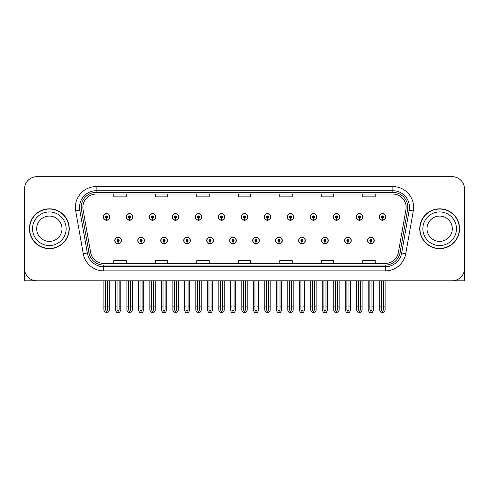 <?xml version="1.0" encoding="UTF-8"?>
<svg xmlns="http://www.w3.org/2000/svg" width="489" height="489" viewBox="0 0 489 489"><rect width="100%" height="100%" fill="white"/><g stroke="black" fill="none" stroke-linecap="round" stroke-linejoin="round"><path stroke-width="0.73" d="M298.638 240.515A3.319 3.319 0 0 0 301.957 243.834A3.319 3.319 0 0 0 305.277 240.515A3.319 3.319 0 0 0 301.957 237.196A3.319 3.319 0 0 0 298.638 240.515M252.672 240.515A3.319 3.319 0 0 0 255.992 243.834A3.319 3.319 0 0 0 259.311 240.515A3.319 3.319 0 0 0 255.992 237.196A3.319 3.319 0 0 0 252.672 240.515M321.628 240.515A3.319 3.319 0 0 0 324.947 243.834A3.319 3.319 0 0 0 328.266 240.515A3.319 3.319 0 0 0 324.947 237.196A3.319 3.319 0 0 0 321.628 240.515M344.611 240.515A3.319 3.319 0 0 0 347.93 243.834A3.319 3.319 0 0 0 351.249 240.515A3.319 3.319 0 0 0 347.93 237.196A3.319 3.319 0 0 0 344.611 240.515M229.689 240.515A3.319 3.319 0 0 0 233.008 243.834A3.319 3.319 0 0 0 236.328 240.515A3.319 3.319 0 0 0 233.008 237.196A3.319 3.319 0 0 0 229.689 240.515M206.706 240.515A3.319 3.319 0 0 0 210.025 243.834A3.319 3.319 0 0 0 213.345 240.515A3.319 3.319 0 0 0 210.025 237.196A3.319 3.319 0 0 0 206.706 240.515M183.723 240.515A3.319 3.319 0 0 0 187.042 243.834A3.319 3.319 0 0 0 190.362 240.515A3.319 3.319 0 0 0 187.042 237.196A3.319 3.319 0 0 0 183.723 240.515M160.734 240.515A3.319 3.319 0 0 0 164.053 243.834A3.319 3.319 0 0 0 167.372 240.515A3.319 3.319 0 0 0 164.053 237.196A3.319 3.319 0 0 0 160.734 240.515M137.751 240.515A3.319 3.319 0 0 0 141.07 243.834A3.319 3.319 0 0 0 144.389 240.515A3.319 3.319 0 0 0 141.07 237.196A3.319 3.319 0 0 0 137.751 240.515M114.768 240.515A3.319 3.319 0 0 0 118.087 243.834A3.319 3.319 0 0 0 121.406 240.515A3.319 3.319 0 0 0 118.087 237.196A3.319 3.319 0 0 0 114.768 240.515M275.655 240.515A3.319 3.319 0 0 0 278.974 243.834A3.319 3.319 0 0 0 282.294 240.515A3.319 3.319 0 0 0 278.974 237.196A3.319 3.319 0 0 0 275.655 240.515M287.147 216.951A3.319 3.319 0 0 0 290.466 220.27A3.319 3.319 0 0 0 293.785 216.951A3.319 3.319 0 0 0 290.466 213.632A3.319 3.319 0 0 0 287.147 216.951M310.136 216.951A3.319 3.319 0 0 0 313.455 220.27A3.319 3.319 0 0 0 316.774 216.951A3.319 3.319 0 0 0 313.455 213.632A3.319 3.319 0 0 0 310.136 216.951M333.119 216.951A3.319 3.319 0 0 0 336.438 220.27A3.319 3.319 0 0 0 339.757 216.951A3.319 3.319 0 0 0 336.438 213.632A3.319 3.319 0 0 0 333.119 216.951M241.181 216.951A3.319 3.319 0 0 0 244.5 220.27A3.319 3.319 0 0 0 247.819 216.951A3.319 3.319 0 0 0 244.5 213.632A3.319 3.319 0 0 0 241.181 216.951M356.102 216.951A3.319 3.319 0 0 0 359.421 220.27A3.319 3.319 0 0 0 362.74 216.951A3.319 3.319 0 0 0 359.421 213.632A3.319 3.319 0 0 0 356.102 216.951M218.198 216.951A3.319 3.319 0 0 0 221.517 220.27A3.319 3.319 0 0 0 224.836 216.951A3.319 3.319 0 0 0 221.517 213.632A3.319 3.319 0 0 0 218.198 216.951M195.215 216.951A3.319 3.319 0 0 0 198.534 220.27A3.319 3.319 0 0 0 201.853 216.951A3.319 3.319 0 0 0 198.534 213.632A3.319 3.319 0 0 0 195.215 216.951M172.226 216.951A3.319 3.319 0 0 0 175.545 220.27A3.319 3.319 0 0 0 178.864 216.951A3.319 3.319 0 0 0 175.545 213.632A3.319 3.319 0 0 0 172.226 216.951M149.243 216.951A3.319 3.319 0 0 0 152.562 220.27A3.319 3.319 0 0 0 155.881 216.951A3.319 3.319 0 0 0 152.562 213.632A3.319 3.319 0 0 0 149.243 216.951M126.26 216.951A3.319 3.319 0 0 0 129.579 220.27A3.319 3.319 0 0 0 132.898 216.951A3.319 3.319 0 0 0 129.579 213.632A3.319 3.319 0 0 0 126.26 216.951M103.277 216.951A3.319 3.319 0 0 0 106.596 220.27A3.319 3.319 0 0 0 109.915 216.951A3.319 3.319 0 0 0 106.596 213.632A3.319 3.319 0 0 0 103.277 216.951M264.164 216.951A3.319 3.319 0 0 0 267.483 220.27A3.319 3.319 0 0 0 270.802 216.951A3.319 3.319 0 0 0 267.483 213.632A3.319 3.319 0 0 0 264.164 216.951M367.594 240.515A3.319 3.319 0 0 0 370.913 243.834A3.319 3.319 0 0 0 374.232 240.515A3.319 3.319 0 0 0 370.913 237.196A3.319 3.319 0 0 0 367.594 240.515M379.085 216.951A3.319 3.319 0 0 0 382.404 220.27A3.319 3.319 0 0 0 385.723 216.951A3.319 3.319 0 0 0 382.404 213.632A3.319 3.319 0 0 0 379.085 216.951M426.384 280.802L464.55 280.802L464.55 189.115A12.445 12.445 0 0 0 452.105 176.67L36.895 176.67A12.445 12.445 0 0 0 24.45 189.115L24.45 280.802L62.616 280.802M29.426 228.736A19.915 19.915 0 0 0 49.34 248.65A19.915 19.915 0 0 0 69.255 228.736A19.915 19.915 0 0 0 49.34 208.821A19.915 19.915 0 0 0 29.426 228.736M419.745 228.736A19.915 19.915 0 0 0 439.66 248.65A19.915 19.915 0 0 0 459.574 228.736A19.915 19.915 0 0 0 439.66 208.821A19.915 19.915 0 0 0 419.745 228.736M82.867 207.33A13.276 13.276 0 0 1 96.144 194.054L392.856 194.054A13.276 13.276 0 0 1 405.931 209.634L398.382 252.446A13.276 13.276 0 0 1 385.308 263.418L103.692 263.418A13.276 13.276 0 0 1 90.618 252.446L83.069 209.634A13.276 13.276 0 0 1 82.867 207.33M81.205 207.33A14.933 14.933 0 0 0 81.431 209.922L88.98 252.734A14.933 14.933 0 0 0 103.692 265.081L385.308 265.081A14.933 14.933 0 0 0 400.02 252.734L407.569 209.922A14.933 14.933 0 0 0 392.856 192.391L96.144 192.391A14.933 14.933 0 0 0 81.205 207.33M75.709 210.93A20.746 20.746 0 0 1 96.144 186.584L392.856 186.584A20.746 20.746 0 0 1 413.291 210.93L405.742 253.742A20.746 20.746 0 0 1 385.308 270.888L103.692 270.888A20.746 20.746 0 0 1 83.258 253.742L75.709 210.93L79.799 210.209A16.595 16.595 0 0 1 96.144 190.734L392.856 190.734A16.595 16.595 0 0 1 409.201 210.209L401.652 253.027A16.595 16.595 0 0 1 385.308 266.737L103.692 266.737A16.595 16.595 0 0 1 87.348 253.027L79.799 210.209A16.595 16.595 0 0 1 79.548 207.33M452.105 176.67L36.895 176.67M24.45 189.115L24.45 268.357A12.445 12.445 0 0 0 36.895 280.802L452.105 280.802A12.445 12.445 0 0 0 464.55 268.357L464.55 189.115M238.277 194.054L238.277 196.859L250.723 196.859L250.723 194.054M196.792 194.054L196.792 196.859L209.237 196.859L209.237 194.054M155.3 194.054L155.3 196.859L167.745 196.859L167.745 194.054M113.815 194.054L113.815 196.859L126.26 196.859L126.26 194.054M279.763 194.054L279.763 196.859L292.208 196.859L292.208 194.054M321.255 194.054L321.255 196.859L333.7 196.859L333.7 194.054M362.74 194.054L362.74 196.859L375.185 196.859L375.185 194.054M250.723 263.418L250.723 260.606L238.277 260.606L238.277 263.418M209.237 263.418L209.237 260.606L196.792 260.606L196.792 263.418M167.745 263.418L167.745 260.606L155.3 260.606L155.3 263.418M126.26 263.418L126.26 260.606L113.815 260.606L113.815 263.418M292.208 263.418L292.208 260.606L279.763 260.606L279.763 263.418M333.7 263.418L333.7 260.606L321.255 260.606L321.255 263.418M375.185 263.418L375.185 260.606L362.74 260.606L362.74 263.418M371.952 280.802L371.952 309.959L370.913 311.444L369.873 309.959L369.873 306.108L368.217 306.108L368.217 310.258L369.415 312.33L372.41 312.33L373.608 310.258L373.608 280.802M370.87 241.554L370.778 243.626A3.111 3.111 0 0 1 367.801 240.515A3.111 3.111 0 0 1 370.913 237.403A3.111 3.111 0 0 1 374.024 240.515A3.111 3.111 0 0 1 371.047 243.626L370.955 241.554A1.039 1.039 0 0 0 371.952 240.515A1.039 1.039 0 0 0 370.913 239.482A1.039 1.039 0 0 0 369.873 240.515A1.039 1.039 0 0 0 370.87 241.554L370.894 240.93A0.416 0.416 0 0 1 370.497 240.515A0.416 0.416 0 0 1 370.913 240.105A0.416 0.416 0 0 1 371.328 240.515A0.416 0.416 0 0 1 370.931 240.93L370.955 241.554M368.217 280.802L368.217 306.108M369.873 280.802L369.873 306.108M371.952 306.108L373.608 306.108M383.443 280.802L383.443 309.959L382.404 311.444L381.365 309.959L381.365 306.108L379.709 306.108L379.709 310.258L380.907 312.33L383.902 312.33L385.1 310.258L385.1 280.802M382.361 217.99L382.27 220.062A3.111 3.111 0 0 1 379.293 216.951A3.111 3.111 0 0 1 382.404 213.84A3.111 3.111 0 0 1 385.515 216.951A3.111 3.111 0 0 1 382.539 220.062L382.447 217.99A1.039 1.039 0 0 0 383.443 216.951A1.039 1.039 0 0 0 382.404 215.918A1.039 1.039 0 0 0 381.365 216.951A1.039 1.039 0 0 0 382.361 217.99L382.386 217.367A0.416 0.416 0 0 1 381.988 216.951A0.416 0.416 0 0 1 382.404 216.535A0.416 0.416 0 0 1 382.82 216.951A0.416 0.416 0 0 1 382.422 217.367L382.447 217.99M379.709 280.802L379.709 306.108M381.365 280.802L381.365 306.108M383.443 306.108L385.1 306.108M348.963 280.802L348.963 309.959L347.93 311.444L346.89 309.959L346.89 306.108L345.234 306.108L345.234 310.258L346.432 312.33L349.427 312.33L350.625 310.258L350.625 280.802M347.881 241.554L347.795 243.626A3.111 3.111 0 0 1 344.818 240.515A3.111 3.111 0 0 1 347.93 237.403A3.111 3.111 0 0 1 351.041 240.515A3.111 3.111 0 0 1 348.064 243.626L347.972 241.554A1.039 1.039 0 0 0 348.963 240.515A1.039 1.039 0 0 0 347.93 239.482A1.039 1.039 0 0 0 346.89 240.515A1.039 1.039 0 0 0 347.881 241.554L347.911 240.93A0.416 0.416 0 0 1 347.514 240.515A0.416 0.416 0 0 1 347.93 240.105A0.416 0.416 0 0 1 348.345 240.515A0.416 0.416 0 0 1 347.948 240.93L347.972 241.554M345.234 280.802L345.234 306.108M346.89 280.802L346.89 306.108M348.963 306.108L350.625 306.108M325.98 280.802L325.98 309.959L324.947 311.444L323.907 309.959L323.907 306.108L322.245 306.108L322.245 310.258L323.443 312.33L326.444 312.33L327.642 310.258L327.642 280.802M324.898 241.554L324.806 243.626A3.111 3.111 0 0 1 321.835 240.515A3.111 3.111 0 0 1 324.947 237.403A3.111 3.111 0 0 1 328.058 240.515A3.111 3.111 0 0 1 325.081 243.626L324.989 241.554A1.039 1.039 0 0 0 325.98 240.515A1.039 1.039 0 0 0 324.947 239.482A1.039 1.039 0 0 0 323.907 240.515A1.039 1.039 0 0 0 324.898 241.554L324.928 240.93A0.416 0.416 0 0 1 324.531 240.515A0.416 0.416 0 0 1 324.947 240.105A0.416 0.416 0 0 1 325.362 240.515A0.416 0.416 0 0 1 324.965 240.93L324.989 241.554M322.245 280.802L322.245 306.108M323.907 280.802L323.907 306.108M325.98 306.108L327.642 306.108M302.997 280.802L302.997 309.959L301.957 311.444L300.924 309.959L300.924 306.108L299.262 306.108L299.262 310.258L300.46 312.33L303.461 312.33L304.659 310.258L304.659 280.802M301.915 241.554L301.823 243.626A3.111 3.111 0 0 1 298.846 240.515A3.111 3.111 0 0 1 301.957 237.403A3.111 3.111 0 0 1 305.075 240.515A3.111 3.111 0 0 1 302.098 243.626L302.006 241.554A1.039 1.039 0 0 0 302.997 240.515A1.039 1.039 0 0 0 301.957 239.482A1.039 1.039 0 0 0 300.924 240.515A1.039 1.039 0 0 0 301.915 241.554L301.939 240.93A0.416 0.416 0 0 1 301.548 240.515A0.416 0.416 0 0 1 301.957 240.105A0.416 0.416 0 0 1 302.373 240.515A0.416 0.416 0 0 1 301.976 240.93L302.006 241.554M299.262 280.802L299.262 306.108M300.924 280.802L300.924 306.108M302.997 306.108L304.659 306.108M360.46 280.802L360.46 309.959L359.421 311.444L358.382 309.959L358.382 306.108L356.726 306.108L356.726 310.258L357.924 312.33L360.919 312.33L362.117 310.258L362.117 280.802M359.378 217.99L359.287 220.062A3.111 3.111 0 0 1 356.31 216.951A3.111 3.111 0 0 1 359.421 213.84A3.111 3.111 0 0 1 362.532 216.951A3.111 3.111 0 0 1 359.556 220.062L359.464 217.99A1.039 1.039 0 0 0 360.46 216.951A1.039 1.039 0 0 0 359.421 215.918A1.039 1.039 0 0 0 358.382 216.951A1.039 1.039 0 0 0 359.378 217.99L359.403 217.367A0.416 0.416 0 0 1 359.005 216.951A0.416 0.416 0 0 1 359.421 216.535A0.416 0.416 0 0 1 359.837 216.951A0.416 0.416 0 0 1 359.439 217.367L359.464 217.99M356.726 280.802L356.726 306.108M358.382 280.802L358.382 306.108M360.46 306.108L362.117 306.108M337.471 280.802L337.471 309.959L336.438 311.444L335.399 309.959L335.399 306.108L333.742 306.108L333.742 310.258L334.934 312.33L337.936 312.33L339.134 310.258L339.134 280.802M336.389 217.99L336.304 220.062A3.111 3.111 0 0 1 333.327 216.951A3.111 3.111 0 0 1 336.438 213.84A3.111 3.111 0 0 1 339.549 216.951A3.111 3.111 0 0 1 336.573 220.062L336.481 217.99A1.039 1.039 0 0 0 337.471 216.951A1.039 1.039 0 0 0 336.438 215.918A1.039 1.039 0 0 0 335.399 216.951A1.039 1.039 0 0 0 336.389 217.99L336.42 217.367A0.416 0.416 0 0 1 336.022 216.951A0.416 0.416 0 0 1 336.438 216.535A0.416 0.416 0 0 1 336.854 216.951A0.416 0.416 0 0 1 336.456 217.367L336.481 217.99M333.742 280.802L333.742 306.108M335.399 280.802L335.399 306.108M337.471 306.108L339.134 306.108M314.488 280.802L314.488 309.959L313.455 311.444L312.416 309.959L312.416 306.108L310.753 306.108L310.753 310.258L311.951 312.33L314.953 312.33L316.151 310.258L316.151 280.802M313.406 217.99L313.315 220.062A3.111 3.111 0 0 1 310.338 216.951A3.111 3.111 0 0 1 313.455 213.84A3.111 3.111 0 0 1 316.566 216.951A3.111 3.111 0 0 1 313.59 220.062L313.498 217.99A1.039 1.039 0 0 0 314.488 216.951A1.039 1.039 0 0 0 313.455 215.918A1.039 1.039 0 0 0 312.416 216.951A1.039 1.039 0 0 0 313.406 217.99L313.437 217.367A0.416 0.416 0 0 1 313.039 216.951A0.416 0.416 0 0 1 313.455 216.535A0.416 0.416 0 0 1 313.865 216.951A0.416 0.416 0 0 1 313.473 217.367L313.498 217.99M310.753 280.802L310.753 306.108M312.416 280.802L312.416 306.108M314.488 306.108L316.151 306.108M291.505 280.802L291.505 309.959L290.466 311.444L289.433 309.959L289.433 306.108L287.77 306.108L287.77 310.258L288.968 312.33L291.97 312.33L293.168 310.258L293.168 280.802M290.423 217.99L290.332 220.062A3.111 3.111 0 0 1 287.355 216.951A3.111 3.111 0 0 1 290.466 213.84A3.111 3.111 0 0 1 293.577 216.951A3.111 3.111 0 0 1 290.607 220.062L290.515 217.99A1.039 1.039 0 0 0 291.505 216.951A1.039 1.039 0 0 0 290.466 215.918A1.039 1.039 0 0 0 289.433 216.951A1.039 1.039 0 0 0 290.423 217.99L290.448 217.367A0.416 0.416 0 0 1 290.05 216.951A0.416 0.416 0 0 1 290.466 216.535A0.416 0.416 0 0 1 290.882 216.951A0.416 0.416 0 0 1 290.484 217.367L290.515 217.99M287.77 280.802L287.77 306.108M289.433 280.802L289.433 306.108M291.505 306.108L293.168 306.108M61.999 228.736A12.653 12.653 0 0 0 49.34 216.083A12.653 12.653 0 0 0 36.687 228.736A12.653 12.653 0 0 0 49.34 241.389A12.653 12.653 0 0 0 61.999 228.736A12.653 12.653 0 0 1 49.34 241.389A12.653 12.653 0 0 1 36.687 228.736M29.633 228.736A19.707 19.707 0 0 1 49.34 209.029A19.707 19.707 0 0 1 69.047 228.736A19.707 19.707 0 0 1 49.34 248.443A19.707 19.707 0 0 1 29.633 228.736M452.313 228.736A12.653 12.653 0 0 0 439.66 216.083A12.653 12.653 0 0 0 427.001 228.736A12.653 12.653 0 0 0 439.66 241.389A12.653 12.653 0 0 0 452.313 228.736A12.653 12.653 0 0 1 439.66 241.389A12.653 12.653 0 0 1 427.001 228.736M419.953 228.736A19.707 19.707 0 0 1 439.66 209.029A19.707 19.707 0 0 1 459.367 228.736A19.707 19.707 0 0 1 439.66 248.443A19.707 19.707 0 0 1 419.953 228.736M280.014 280.802L280.014 309.959L278.974 311.444L277.941 309.959L277.941 306.108L276.279 306.108L276.279 310.258L277.477 312.33L280.478 312.33L281.67 310.258L281.67 280.802M278.932 241.554L278.84 243.626A3.111 3.111 0 0 1 275.863 240.515A3.111 3.111 0 0 1 278.974 237.403A3.111 3.111 0 0 1 282.086 240.515A3.111 3.111 0 0 1 279.109 243.626L279.023 241.554A1.039 1.039 0 0 0 280.014 240.515A1.039 1.039 0 0 0 278.974 239.482A1.039 1.039 0 0 0 277.941 240.515A1.039 1.039 0 0 0 278.932 241.554L278.956 240.93A0.416 0.416 0 0 1 278.559 240.515A0.416 0.416 0 0 1 278.974 240.105A0.416 0.416 0 0 1 279.39 240.515A0.416 0.416 0 0 1 278.993 240.93L279.023 241.554M276.279 280.802L276.279 306.108M277.941 280.802L277.941 306.108M280.014 306.108L281.67 306.108M257.031 280.802L257.031 309.959L255.992 311.444L254.952 309.959L254.952 306.108L253.296 306.108L253.296 310.258L254.494 312.33L257.489 312.33L258.687 310.258L258.687 280.802M255.949 241.554L255.857 243.626A3.111 3.111 0 0 1 252.88 240.515A3.111 3.111 0 0 1 255.992 237.403A3.111 3.111 0 0 1 259.103 240.515A3.111 3.111 0 0 1 256.126 243.626L256.034 241.554A1.039 1.039 0 0 0 257.031 240.515A1.039 1.039 0 0 0 255.992 239.482A1.039 1.039 0 0 0 254.952 240.515A1.039 1.039 0 0 0 255.949 241.554L255.973 240.93A0.416 0.416 0 0 1 255.576 240.515A0.416 0.416 0 0 1 255.992 240.105A0.416 0.416 0 0 1 256.407 240.515A0.416 0.416 0 0 1 256.01 240.93L256.034 241.554M253.296 280.802L253.296 306.108M254.952 280.802L254.952 306.108M257.031 306.108L258.687 306.108M234.048 280.802L234.048 309.959L233.008 311.444L231.969 309.959L231.969 306.108L230.313 306.108L230.313 310.258L231.511 312.33L234.506 312.33L235.704 310.258L235.704 280.802M232.966 241.554L232.874 243.626A3.111 3.111 0 0 1 229.897 240.515A3.111 3.111 0 0 1 233.008 237.403A3.111 3.111 0 0 1 236.12 240.515A3.111 3.111 0 0 1 233.143 243.626L233.051 241.554A1.039 1.039 0 0 0 234.048 240.515A1.039 1.039 0 0 0 233.008 239.482A1.039 1.039 0 0 0 231.969 240.515A1.039 1.039 0 0 0 232.966 241.554L232.99 240.93A0.416 0.416 0 0 1 232.593 240.515A0.416 0.416 0 0 1 233.008 240.105A0.416 0.416 0 0 1 233.424 240.515A0.416 0.416 0 0 1 233.027 240.93L233.051 241.554M230.313 280.802L230.313 306.108M231.969 280.802L231.969 306.108M234.048 306.108L235.704 306.108M268.522 280.802L268.522 309.959L267.483 311.444L266.444 309.959L266.444 306.108L264.787 306.108L264.787 310.258L265.985 312.33L268.981 312.33L270.179 310.258L270.179 280.802M267.44 217.99L267.349 220.062A3.111 3.111 0 0 1 264.372 216.951A3.111 3.111 0 0 1 267.483 213.84A3.111 3.111 0 0 1 270.594 216.951A3.111 3.111 0 0 1 267.617 220.062L267.532 217.99A1.039 1.039 0 0 0 268.522 216.951A1.039 1.039 0 0 0 267.483 215.918A1.039 1.039 0 0 0 266.444 216.951A1.039 1.039 0 0 0 267.44 217.99L267.465 217.367A0.416 0.416 0 0 1 267.067 216.951A0.416 0.416 0 0 1 267.483 216.535A0.416 0.416 0 0 1 267.899 216.951A0.416 0.416 0 0 1 267.501 217.367L267.532 217.99M264.787 280.802L264.787 306.108M266.444 280.802L266.444 306.108M268.522 306.108L270.179 306.108M245.539 280.802L245.539 309.959L244.5 311.444L243.461 309.959L243.461 306.108L241.804 306.108L241.804 310.258L243.002 312.33L245.998 312.33L247.196 310.258L247.196 280.802M244.457 217.99L244.366 220.062A3.111 3.111 0 0 1 241.389 216.951A3.111 3.111 0 0 1 244.5 213.84A3.111 3.111 0 0 1 247.611 216.951A3.111 3.111 0 0 1 244.634 220.062L244.543 217.99A1.039 1.039 0 0 0 245.539 216.951A1.039 1.039 0 0 0 244.5 215.918A1.039 1.039 0 0 0 243.461 216.951A1.039 1.039 0 0 0 244.457 217.99L244.482 217.367A0.416 0.416 0 0 1 244.084 216.951A0.416 0.416 0 0 1 244.5 216.535A0.416 0.416 0 0 1 244.916 216.951A0.416 0.416 0 0 1 244.518 217.367L244.543 217.99M241.804 280.802L241.804 306.108M243.461 280.802L243.461 306.108M245.539 306.108L247.196 306.108M222.556 280.802L222.556 309.959L221.517 311.444L220.478 309.959L220.478 306.108L218.821 306.108L218.821 310.258L220.019 312.33L223.015 312.33L224.213 310.258L224.213 280.802M221.468 217.99L221.383 220.062A3.111 3.111 0 0 1 218.406 216.951A3.111 3.111 0 0 1 221.517 213.84A3.111 3.111 0 0 1 224.628 216.951A3.111 3.111 0 0 1 221.651 220.062L221.56 217.99A1.039 1.039 0 0 0 222.556 216.951A1.039 1.039 0 0 0 221.517 215.918A1.039 1.039 0 0 0 220.478 216.951A1.039 1.039 0 0 0 221.468 217.99L221.499 217.367A0.416 0.416 0 0 1 221.101 216.951A0.416 0.416 0 0 1 221.517 216.535A0.416 0.416 0 0 1 221.933 216.951A0.416 0.416 0 0 1 221.535 217.367L221.56 217.99M218.821 280.802L218.821 306.108M220.478 280.802L220.478 306.108M222.556 306.108L224.213 306.108M211.059 280.802L211.059 309.959L210.025 311.444L208.986 309.959L208.986 306.108L207.33 306.108L207.33 310.258L208.522 312.33L211.523 312.33L212.721 310.258L212.721 280.802M209.977 241.554L209.891 243.626A3.111 3.111 0 0 1 206.914 240.515A3.111 3.111 0 0 1 210.025 237.403A3.111 3.111 0 0 1 213.137 240.515A3.111 3.111 0 0 1 210.16 243.626L210.068 241.554A1.039 1.039 0 0 0 211.059 240.515A1.039 1.039 0 0 0 210.025 239.482A1.039 1.039 0 0 0 208.986 240.515A1.039 1.039 0 0 0 209.977 241.554L210.007 240.93A0.416 0.416 0 0 1 209.61 240.515A0.416 0.416 0 0 1 210.025 240.105A0.416 0.416 0 0 1 210.441 240.515A0.416 0.416 0 0 1 210.044 240.93L210.068 241.554M207.33 280.802L207.33 306.108M208.986 280.802L208.986 306.108M211.059 306.108L212.721 306.108M188.076 280.802L188.076 309.959L187.042 311.444L186.003 309.959L186.003 306.108L184.341 306.108L184.341 310.258L185.539 312.33L188.54 312.33L189.738 310.258L189.738 280.802M186.994 241.554L186.902 243.626A3.111 3.111 0 0 1 183.925 240.515A3.111 3.111 0 0 1 187.042 237.403A3.111 3.111 0 0 1 190.154 240.515A3.111 3.111 0 0 1 187.177 243.626L187.085 241.554A1.039 1.039 0 0 0 188.076 240.515A1.039 1.039 0 0 0 187.042 239.482A1.039 1.039 0 0 0 186.003 240.515A1.039 1.039 0 0 0 186.994 241.554L187.024 240.93A0.416 0.416 0 0 1 186.627 240.515A0.416 0.416 0 0 1 187.042 240.105A0.416 0.416 0 0 1 187.452 240.515A0.416 0.416 0 0 1 187.061 240.93L187.085 241.554M184.341 280.802L184.341 306.108M186.003 280.802L186.003 306.108M188.076 306.108L189.738 306.108M165.093 280.802L165.093 309.959L164.053 311.444L163.02 309.959L163.02 306.108L161.358 306.108L161.358 310.258L162.556 312.33L165.557 312.33L166.755 310.258L166.755 280.802M164.011 241.554L163.919 243.626A3.111 3.111 0 0 1 160.942 240.515A3.111 3.111 0 0 1 164.053 237.403A3.111 3.111 0 0 1 167.165 240.515A3.111 3.111 0 0 1 164.194 243.626L164.102 241.554A1.039 1.039 0 0 0 165.093 240.515A1.039 1.039 0 0 0 164.053 239.482A1.039 1.039 0 0 0 163.02 240.515A1.039 1.039 0 0 0 164.011 241.554L164.035 240.93A0.416 0.416 0 0 1 163.638 240.515A0.416 0.416 0 0 1 164.053 240.105A0.416 0.416 0 0 1 164.469 240.515A0.416 0.416 0 0 1 164.072 240.93L164.102 241.554M161.358 280.802L161.358 306.108M163.02 280.802L163.02 306.108M165.093 306.108L166.755 306.108M142.11 280.802L142.11 309.959L141.07 311.444L140.037 309.959L140.037 306.108L138.375 306.108L138.375 310.258L139.573 312.33L142.568 312.33L143.766 310.258L143.766 280.802M141.028 241.554L140.936 243.626A3.111 3.111 0 0 1 137.959 240.515A3.111 3.111 0 0 1 141.07 237.403A3.111 3.111 0 0 1 144.182 240.515A3.111 3.111 0 0 1 141.205 243.626L141.119 241.554A1.039 1.039 0 0 0 142.11 240.515A1.039 1.039 0 0 0 141.07 239.482A1.039 1.039 0 0 0 140.037 240.515A1.039 1.039 0 0 0 141.028 241.554L141.052 240.93A0.416 0.416 0 0 1 140.655 240.515A0.416 0.416 0 0 1 141.07 240.105A0.416 0.416 0 0 1 141.486 240.515A0.416 0.416 0 0 1 141.089 240.93L141.119 241.554M138.375 280.802L138.375 306.108M140.037 280.802L140.037 306.108M142.11 306.108L143.766 306.108M119.127 280.802L119.127 309.959L118.087 311.444L117.048 309.959L117.048 306.108L115.392 306.108L115.392 310.258L116.59 312.33L119.585 312.33L120.783 310.258L120.783 280.802M118.045 241.554L117.953 243.626A3.111 3.111 0 0 1 114.976 240.515A3.111 3.111 0 0 1 118.087 237.403A3.111 3.111 0 0 1 121.199 240.515A3.111 3.111 0 0 1 118.222 243.626L118.13 241.554A1.039 1.039 0 0 0 119.127 240.515A1.039 1.039 0 0 0 118.087 239.482A1.039 1.039 0 0 0 117.048 240.515A1.039 1.039 0 0 0 118.045 241.554L118.069 240.93A0.416 0.416 0 0 1 117.672 240.515A0.416 0.416 0 0 1 118.087 240.105A0.416 0.416 0 0 1 118.503 240.515A0.416 0.416 0 0 1 118.106 240.93L118.13 241.554M115.392 280.802L115.392 306.108M117.048 280.802L117.048 306.108M119.127 306.108L120.783 306.108M199.567 280.802L199.567 309.959L198.534 311.444L197.495 309.959L197.495 306.108L195.832 306.108L195.832 310.258L197.03 312.33L200.032 312.33L201.23 310.258L201.23 280.802M198.485 217.99L198.393 220.062A3.111 3.111 0 0 1 195.423 216.951A3.111 3.111 0 0 1 198.534 213.84A3.111 3.111 0 0 1 201.645 216.951A3.111 3.111 0 0 1 198.668 220.062L198.577 217.99A1.039 1.039 0 0 0 199.567 216.951A1.039 1.039 0 0 0 198.534 215.918A1.039 1.039 0 0 0 197.495 216.951A1.039 1.039 0 0 0 198.485 217.99L198.516 217.367A0.416 0.416 0 0 1 198.118 216.951A0.416 0.416 0 0 1 198.534 216.535A0.416 0.416 0 0 1 198.95 216.951A0.416 0.416 0 0 1 198.552 217.367L198.577 217.99M195.832 280.802L195.832 306.108M197.495 280.802L197.495 306.108M199.567 306.108L201.23 306.108M176.584 280.802L176.584 309.959L175.545 311.444L174.512 309.959L174.512 306.108L172.849 306.108L172.849 310.258L174.047 312.33L177.049 312.33L178.247 310.258L178.247 280.802M175.502 217.99L175.41 220.062A3.111 3.111 0 0 1 172.434 216.951A3.111 3.111 0 0 1 175.545 213.84A3.111 3.111 0 0 1 178.662 216.951A3.111 3.111 0 0 1 175.685 220.062L175.594 217.99A1.039 1.039 0 0 0 176.584 216.951A1.039 1.039 0 0 0 175.545 215.918A1.039 1.039 0 0 0 174.512 216.951A1.039 1.039 0 0 0 175.502 217.99L175.527 217.367A0.416 0.416 0 0 1 175.135 216.951A0.416 0.416 0 0 1 175.545 216.535A0.416 0.416 0 0 1 175.961 216.951A0.416 0.416 0 0 1 175.563 217.367L175.594 217.99M172.849 280.802L172.849 306.108M174.512 280.802L174.512 306.108M176.584 306.108L178.247 306.108M153.601 280.802L153.601 309.959L152.562 311.444L151.529 309.959L151.529 306.108L149.866 306.108L149.866 310.258L151.064 312.33L154.066 312.33L155.257 310.258L155.257 280.802M152.519 217.99L152.427 220.062A3.111 3.111 0 0 1 149.451 216.951A3.111 3.111 0 0 1 152.562 213.84A3.111 3.111 0 0 1 155.673 216.951A3.111 3.111 0 0 1 152.696 220.062L152.611 217.99A1.039 1.039 0 0 0 153.601 216.951A1.039 1.039 0 0 0 152.562 215.918A1.039 1.039 0 0 0 151.529 216.951A1.039 1.039 0 0 0 152.519 217.99L152.544 217.367A0.416 0.416 0 0 1 152.146 216.951A0.416 0.416 0 0 1 152.562 216.535A0.416 0.416 0 0 1 152.978 216.951A0.416 0.416 0 0 1 152.58 217.367L152.611 217.99M149.866 280.802L149.866 306.108M151.529 280.802L151.529 306.108M153.601 306.108L155.257 306.108M130.618 280.802L130.618 309.959L129.579 311.444L128.54 309.959L128.54 306.108L126.883 306.108L126.883 310.258L128.081 312.33L131.076 312.33L132.274 310.258L132.274 280.802M129.536 217.99L129.444 220.062A3.111 3.111 0 0 1 126.468 216.951A3.111 3.111 0 0 1 129.579 213.84A3.111 3.111 0 0 1 132.69 216.951A3.111 3.111 0 0 1 129.713 220.062L129.622 217.99A1.039 1.039 0 0 0 130.618 216.951A1.039 1.039 0 0 0 129.579 215.918A1.039 1.039 0 0 0 128.54 216.951A1.039 1.039 0 0 0 129.536 217.99L129.561 217.367A0.416 0.416 0 0 1 129.163 216.951A0.416 0.416 0 0 1 129.579 216.535A0.416 0.416 0 0 1 129.995 216.951A0.416 0.416 0 0 1 129.597 217.367L129.622 217.99M126.883 280.802L126.883 306.108M128.54 280.802L128.54 306.108M130.618 306.108L132.274 306.108M107.635 280.802L107.635 309.959L106.596 311.444L105.557 309.959L105.557 306.108L103.9 306.108L103.9 310.258L105.098 312.33L108.093 312.33L109.291 310.258L109.291 280.802M106.553 217.99L106.461 220.062A3.111 3.111 0 0 1 103.485 216.951A3.111 3.111 0 0 1 106.596 213.84A3.111 3.111 0 0 1 109.707 216.951A3.111 3.111 0 0 1 106.73 220.062L106.639 217.99A1.039 1.039 0 0 0 107.635 216.951A1.039 1.039 0 0 0 106.596 215.918A1.039 1.039 0 0 0 105.557 216.951A1.039 1.039 0 0 0 106.553 217.99L106.578 217.367A0.416 0.416 0 0 1 106.18 216.951A0.416 0.416 0 0 1 106.596 216.535A0.416 0.416 0 0 1 107.012 216.951A0.416 0.416 0 0 1 106.614 217.367L106.639 217.99M103.9 280.802L103.9 306.108M105.557 280.802L105.557 306.108M107.635 306.108L109.291 306.108M392.856 186.584L392.856 192.391M79.799 210.209L81.431 209.922M103.692 270.888L103.692 265.081M385.308 265.081L385.308 270.888M400.02 252.734L405.742 253.742M83.258 253.742L88.98 252.734M407.569 209.922L413.291 210.93M96.144 186.584L96.144 192.391M370.778 243.626A3.111 3.111 0 0 1 367.801 240.515M382.27 220.062A3.111 3.111 0 0 1 379.293 216.951M347.795 243.626A3.111 3.111 0 0 1 344.818 240.515M324.806 243.626A3.111 3.111 0 0 1 321.835 240.515M301.823 243.626A3.111 3.111 0 0 1 298.846 240.515M359.287 220.062A3.111 3.111 0 0 1 356.31 216.951M336.304 220.062A3.111 3.111 0 0 1 333.327 216.951M313.315 220.062A3.111 3.111 0 0 1 310.338 216.951M290.332 220.062A3.111 3.111 0 0 1 287.355 216.951M32.543 228.736A16.803 16.803 0 0 1 49.34 211.933A16.803 16.803 0 0 1 66.143 228.736A16.803 16.803 0 0 1 49.34 245.539A16.803 16.803 0 0 1 32.543 228.736M422.857 228.736A16.803 16.803 0 0 1 439.66 211.933A16.803 16.803 0 0 1 456.457 228.736A16.803 16.803 0 0 1 439.66 245.539A16.803 16.803 0 0 1 422.857 228.736M278.84 243.626A3.111 3.111 0 0 1 275.863 240.515M255.857 243.626A3.111 3.111 0 0 1 252.88 240.515M232.874 243.626A3.111 3.111 0 0 1 229.897 240.515M267.349 220.062A3.111 3.111 0 0 1 264.372 216.951M244.366 220.062A3.111 3.111 0 0 1 241.389 216.951M221.383 220.062A3.111 3.111 0 0 1 218.406 216.951M209.891 243.626A3.111 3.111 0 0 1 206.914 240.515M186.902 243.626A3.111 3.111 0 0 1 183.925 240.515M163.919 243.626A3.111 3.111 0 0 1 160.942 240.515M140.936 243.626A3.111 3.111 0 0 1 137.959 240.515M117.953 243.626A3.111 3.111 0 0 1 114.976 240.515M198.393 220.062A3.111 3.111 0 0 1 195.423 216.951M175.41 220.062A3.111 3.111 0 0 1 172.434 216.951M152.427 220.062A3.111 3.111 0 0 1 149.451 216.951M129.444 220.062A3.111 3.111 0 0 1 126.468 216.951M106.461 220.062A3.111 3.111 0 0 1 103.485 216.951"/></g></svg>
